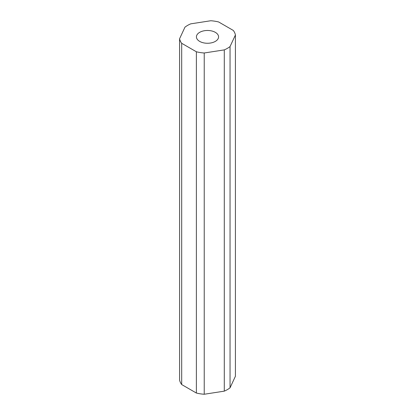 <?xml version="1.0" encoding="UTF-8"?>
<svg xmlns="http://www.w3.org/2000/svg" width="415" height="415" viewBox="0 0 415 415"><rect width="100%" height="100%" fill="white"/><g stroke="black" fill="none" stroke-linecap="round" stroke-linejoin="round"><path stroke-width="0.62" d="M215.333 32.349A11.075 6.396 0 0 0 203.262 30.959A11.075 6.396 0 0 0 196.425 36.868A11.075 6.396 0 0 0 199.667 41.391A11.075 6.396 0 0 0 211.738 42.776A11.075 6.396 0 0 0 218.575 36.868A11.075 6.396 0 0 0 215.333 32.349M181.687 384.555L196.373 393.036A28.111 16.232 0 0 0 204.232 394.25L224.292 391.148A28.111 16.232 0 0 0 230.045 387.823L235.419 376.244L235.419 34.979A28.111 16.232 0 0 0 233.313 30.445L218.627 21.964A28.111 16.232 0 0 0 210.768 20.75L190.708 23.852A28.111 16.232 0 0 0 184.955 27.177L179.581 38.756L179.581 380.021A28.111 16.232 0 0 0 181.687 384.555L181.687 43.295L196.373 51.771L196.373 393.036M196.373 51.771A28.111 16.232 0 0 0 204.232 52.99L204.232 394.25M204.232 52.99L224.292 49.883L224.292 391.148M224.292 49.883A28.111 16.232 0 0 0 230.045 46.563L230.045 387.823M230.045 46.563L235.419 34.979M179.581 38.756A28.111 16.232 0 0 0 181.687 43.295"/></g></svg>
